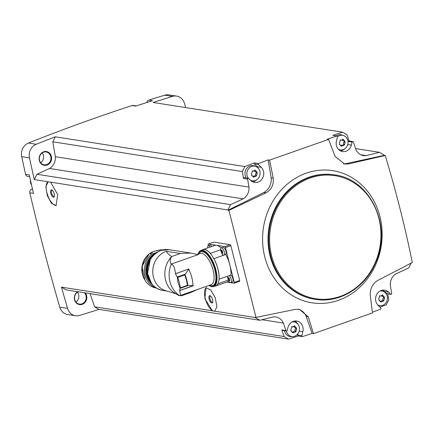 <?xml version="1.0" encoding="UTF-8"?>
<svg xmlns="http://www.w3.org/2000/svg" width="434" height="434" viewBox="0 0 434 434"><rect width="100%" height="100%" fill="white"/><g stroke="black" fill="none" stroke-linecap="round" stroke-linejoin="round"><path stroke-width="0.65" d="M219.045 279.154A3.949 1.617 -109.4 0 1 219.094 279.192L230.953 275.026A19.275 7.893 -109.4 0 0 229.841 264.99L225.436 247.586A0.966 0.396 -109.4 0 0 224.774 246.604L208.347 244.027A0.966 0.396 -109.4 0 0 208.26 244.033L213.821 242.107L230.242 244.684L230.899 245.671A2084.616 1857.406 -81.1 0 0 239.709 280.478L239.601 281.319L234.132 283.239A0.966 0.396 -109.4 0 0 234.246 282.398L229.841 264.99A19.275 7.893 -109.4 0 0 225.756 254.492L213.897 258.653A3.949 1.617 -109.4 0 1 213.864 258.686A19.177 7.85 -109.4 0 1 219.045 279.154A19.177 7.85 70.6 0 1 217.982 283.646A3.949 1.617 -109.4 0 0 218.02 283.733L228.219 280.152M228.924 210.392L227.969 210.24L263.753 192.528L265.982 192.88L228.924 210.392L256 317.406L255.046 317.259A2084.616 1857.406 -81.1 0 0 255.116 317.514L214.835 311.194L216.919 306.578L215.221 297.784L210.745 289.966L206.085 287.715L204.81 298.587L212.421 310.815L61.492 287.134A2084.616 1857.406 -81.1 0 0 67.563 308.395L59.783 307.174A2084.616 1857.406 -81.1 0 1 29.821 192.81A2.892 2.577 -81.1 0 1 31.628 189.24L32.463 188.947M227.969 210.24A2084.616 1857.406 -81.1 0 1 227.91 209.98L50.615 182.161L57.717 194.578L56.057 205.575L51.44 203.313L47.208 195.408L45.874 186.484L48.201 181.781L34.281 179.595A2084.616 1857.406 -81.1 0 1 29.479 157.895A11.322 10.091 -81.1 0 1 36.234 144.256A2084.616 1857.406 -81.1 0 1 55.292 136.808L244.814 166.547A2084.616 1857.406 -81.1 0 1 254.433 162.88L258.539 163.526A2084.616 1857.406 -81.1 0 1 268.185 159.913L271.169 177.821A13.975 12.45 -81.1 0 1 263.753 192.528M29.664 176.698L27.646 176.378A2.892 2.577 -81.1 0 1 25.584 174.316A2084.616 1857.406 -81.1 0 1 21.7 156.674A11.322 10.091 -81.1 0 1 28.454 143.036A2084.616 1857.406 -81.1 0 1 132.05 105.527A2.892 2.577 -81.1 0 1 133.14 105.435L136.265 105.923M29.821 192.81L33.494 193.385A2084.616 1857.406 -81.1 0 1 29.262 174.897L25.584 174.316M214.917 311.162A12.526 5.127 70.6 0 1 214.537 311.243L213.148 311.026A12.526 5.127 70.6 0 1 205.488 299.373A12.526 5.127 70.6 0 1 206.4 287.628M212.421 310.815L213.148 311.026M255.116 317.514L259.809 320.281L66.185 289.896L61.492 287.134M214.537 311.243L214.835 311.194M48.201 181.781L50.615 182.161M244.814 166.547L242.34 171.544L243.517 178.504L247.624 179.15L248.97 187.103A11.566 10.302 -81.1 0 1 243.148 198.859L230.552 204.642L227.91 209.98M230.552 204.642L36.923 174.262L49.525 168.473A11.566 10.302 -81.1 0 0 55.34 156.723L52.818 141.804L55.292 136.808M34.281 179.595L36.923 174.262M247.624 179.15A0.722 0.646 -81.1 0 1 248.693 178.439L250.76 180.468A8.675 7.725 -81.1 0 0 254.644 182.448A8.675 7.725 -81.1 0 0 262.944 177.425A8.675 7.725 -81.1 0 0 261.219 167.291L258.501 164.627A0.722 0.646 -81.1 0 1 258.539 163.526M242.34 171.544L52.818 141.804M248.97 187.103L55.34 156.723M312.095 333.426L306.263 316.522L308.33 316.847L313.456 333.643L312.095 333.426A2084.616 1857.406 -81.1 0 1 302.341 336.627A0.722 0.646 -81.1 0 1 301.798 335.732L302.834 331.744A8.675 7.725 -81.1 0 0 296.737 321.041A8.675 7.725 -81.1 0 0 287.954 327.469L287.167 330.496A0.722 0.646 -81.1 0 1 285.946 330.599L283.369 323.07L262.038 319.722M298.191 309.165A13.975 12.45 -81.1 0 1 306.263 316.522M259.809 320.281L273.04 316.988A11.566 10.302 -81.1 0 1 275.845 316.999A11.566 10.302 -81.1 0 1 283.369 323.07M302.27 336.616L298.234 335.987A2084.616 1857.406 -81.1 0 1 288.48 339.122L98.963 309.388A2084.616 1857.406 -81.1 0 1 79.547 315.447A11.322 10.091 -81.1 0 1 75.44 315.751L67.661 314.531A11.322 10.091 -81.1 0 1 59.783 307.174M146.855 102.5A2.892 2.577 -81.1 0 1 148.775 100.14A2084.616 1857.406 -81.1 0 1 164.73 95.176A11.322 10.091 -81.1 0 1 168.837 94.878L176.616 96.098A11.322 10.091 -81.1 0 1 184.499 103.455A2084.616 1857.406 -81.1 0 1 185.692 107.572M411.166 263.107L408.763 267.968L396.161 273.751A11.566 10.302 -81.1 0 0 390.345 285.507L391.69 293.46A0.722 0.646 -81.1 0 1 390.622 294.165L388.555 292.142A8.675 7.725 -81.1 0 0 384.665 290.162A8.675 7.725 -81.1 0 0 376.37 295.185A8.675 7.725 -81.1 0 0 378.09 305.319L380.813 307.983A0.722 0.646 -81.1 0 1 380.77 309.084A2084.616 1857.406 -81.1 0 1 372.399 312.225M313.456 333.643L372.486 312.909L370.213 295.115C370.083 288.539 372.605 283.646 377.781 280.429L412.3 262.516C405.025 226.678 395.998 191.003 385.224 155.502L384.264 155.35A2084.616 1857.406 -81.1 0 0 384.193 155.095L379.5 152.329L366.269 155.622L360.795 154.759M387.757 293.834L388.761 299.78L386.287 304.776A2084.616 1857.406 -81.1 0 1 379.994 307.18M349.131 140.99L347.01 134.784L342.616 132.196A2084.616 1857.406 -81.1 0 0 332.862 135.337L336.968 135.983A0.722 0.646 -81.1 0 1 337.516 136.878L336.48 140.866A8.675 7.725 -81.1 0 0 342.572 151.569A8.675 7.725 -81.1 0 0 351.356 145.14L352.142 142.113A0.722 0.646 -81.1 0 1 353.368 142.01L355.94 149.54A11.566 10.302 -81.1 0 0 363.47 155.611A11.566 10.302 -81.1 0 0 366.269 155.622M342.616 132.196L153.099 102.462A2084.616 1857.406 -81.1 0 1 172.51 96.397A11.322 10.091 -81.1 0 1 176.616 96.098M132.05 105.527L135.723 106.102A2084.616 1857.406 -81.1 0 1 152.448 100.721L148.775 100.14M385.224 155.502L348.312 163.965L344.542 164.041L335.119 156.414L328.581 139.395L269.552 160.124L268.185 159.913M328.581 139.395L327.22 139.184A2084.616 1857.406 -81.1 0 1 336.968 135.983M77.626 291.691A6.987 6.222 98.9 0 0 75.348 301.684A6.987 6.222 98.9 0 0 84.37 303.1A6.987 6.222 98.9 0 0 85.265 292.89M98.963 309.388L94.569 306.8L90.071 293.644M75.44 315.751A11.322 10.091 -81.1 0 1 67.563 308.395M43.677 151.792A6.987 6.222 98.9 0 0 40.986 163.585A6.987 6.222 98.9 0 0 51.402 159.924A6.987 6.222 98.9 0 0 43.677 151.792M75.934 302.021A6.505 5.794 98.9 0 0 77.48 292.163M78.136 291.773A6.505 5.794 98.9 0 0 74.599 298.614A6.505 5.794 98.9 0 0 79.373 304.093A6.505 5.794 98.9 0 0 85.59 300.333A6.505 5.794 98.9 0 0 84.321 292.744M40.693 162.75A6.505 5.794 98.9 0 0 42.239 152.893M43.574 152.215A6.505 5.794 98.9 0 0 39.331 158.947A6.505 5.794 98.9 0 0 44.132 164.828A6.505 5.794 98.9 0 0 50.865 159.3A6.505 5.794 98.9 0 0 46.15 151.976A6.505 5.794 98.9 0 0 43.574 152.215M379.5 152.329L355.614 148.585M94.569 306.8L284.091 336.54L288.48 339.122M284.091 336.54L281.84 329.954L285.946 330.599M243.148 198.859L49.525 168.473M269.552 160.124L273.236 178.146C273.832 184.792 271.413 189.707 265.982 192.88M256 317.406L295.451 309.344L299.346 309.29L308.33 316.847M348.312 163.965L346.088 163.613A13.975 12.45 -81.1 0 1 343.408 163.802M346.088 163.613L384.264 155.35M271.169 177.821L273.236 178.146M294.637 321.035A8.675 7.725 -81.1 0 1 297.936 324.252M298.087 333.567L297.691 335.086L301.798 335.732M286.435 331.034L282.333 330.388A0.722 0.646 -81.1 0 1 281.84 329.954M298.234 335.987A0.722 0.646 -81.1 0 1 297.691 335.086M286.424 331.034A7.4 6.591 98.9 0 0 292.874 336.589L291.279 336.648A7.709 6.868 -81.1 0 1 284.53 330.735M293.042 321.464A7.709 6.868 -81.1 0 1 293.634 321.643L295.136 322.191A7.4 6.591 98.9 0 0 292.071 321.93M243.517 178.504A0.722 0.646 -81.1 0 1 244.261 177.631L248.367 178.276M254.433 162.88A0.722 0.646 -81.1 0 0 254.395 163.981L257.112 166.651A8.675 7.725 -81.1 0 1 258.528 168.522M256.765 179.757A8.675 7.725 -81.1 0 1 252.642 181.808M250.434 180.153A7.4 6.591 98.9 0 0 253.472 180.859L251.872 180.924A7.709 6.868 -81.1 0 1 251.253 180.913M246.295 177.951A7.709 6.868 -81.1 0 1 246.382 168.826A7.709 6.868 -81.1 0 1 254.226 165.913L255.729 166.461A7.4 6.591 98.9 0 0 251.704 166.455A7.4 6.591 98.9 0 0 248.297 178.266M382.566 290.156A8.675 7.725 -81.1 0 1 384.448 291.496L386.515 293.525L390.622 294.165M390.942 294.333L386.835 293.688A0.722 0.646 -81.1 0 1 386.515 293.525M377.808 305.021A7.4 6.591 98.9 0 0 380.802 305.71L379.207 305.769A7.709 6.868 -81.1 0 1 378.546 305.758M380.971 290.585A7.709 6.868 -81.1 0 1 381.562 290.764L383.065 291.312A7.4 6.591 98.9 0 0 380 291.051M344.694 148.878A8.675 7.725 -81.1 0 1 340.571 150.929M352.875 141.576L348.768 140.931A0.722 0.646 -81.1 0 0 348.035 141.468L347.992 141.641M338.401 149.291A7.4 6.591 98.9 0 0 341.401 149.98L339.8 150.039A7.709 6.868 -81.1 0 1 339.182 150.034M336.312 135.875A7.709 6.868 -81.1 0 1 342.155 135.034L343.657 135.582A7.4 6.591 98.9 0 0 339.632 135.576A7.4 6.591 98.9 0 0 337.533 136.786M292.874 336.589A7.4 6.591 98.9 0 0 294.67 336.247A7.4 6.591 98.9 0 0 299.493 329.227A7.4 6.591 98.9 0 0 295.136 322.191M295.087 327.551A1.286 1.145 -81.1 0 1 294.843 327.545L296.227 327.73L294.431 325.755L293.14 326.845L291.941 326.645L290.883 329.607L291.073 330.958L291.491 330.979L290.851 330.876M294.74 331.793A0.732 0.651 -81.1 0 0 295.011 330.73L296.151 330.909L296.568 329.086L296.351 327.735M296.151 330.909L295.462 332.043M292.516 332.346L293.655 332.525L295.261 331.961L293.731 331.63A1.286 1.145 -81.1 0 0 292.516 332.346A0.732 0.651 -81.1 0 1 292.435 332.482M293.655 332.525L292.901 332.921L290.943 330.92M253.472 180.859A7.4 6.591 98.9 0 0 255.263 180.517A7.4 6.591 98.9 0 0 260.091 173.497A7.4 6.591 98.9 0 0 255.729 166.461M255.68 171.821A1.286 1.145 -81.1 0 1 255.436 171.815L256.82 172L255.029 170.025L253.738 171.115L252.534 170.915L251.476 173.877L251.666 175.227L252.089 175.249L251.443 175.146M255.333 176.063A0.732 0.651 -81.1 0 0 255.61 175L256.749 175.179L257.161 173.356L256.944 172.005M256.749 175.179L256.055 176.312M253.109 176.616L254.248 176.795L255.854 176.231L254.324 175.9A1.286 1.145 -81.1 0 0 253.109 176.616A0.732 0.651 -81.1 0 1 253.027 176.752M254.248 176.795L253.499 177.191L251.541 175.19M341.401 149.98A7.4 6.591 98.9 0 0 343.191 149.638A7.4 6.591 98.9 0 0 348.019 142.618A7.4 6.591 98.9 0 0 343.657 135.582M343.609 140.941A1.286 1.145 -81.1 0 1 343.365 140.936L344.748 141.121L342.958 139.146L341.666 140.236L340.462 140.036L339.404 142.998L339.594 144.348L340.017 144.37L339.372 144.267M343.261 145.184A0.732 0.651 -81.1 0 0 343.538 144.121L344.677 144.3L345.09 142.477L344.873 141.126M344.677 144.3L343.983 145.433M341.037 145.737L342.176 145.916L343.782 145.352L342.252 145.021A1.286 1.145 -81.1 0 0 341.037 145.737A0.732 0.651 -81.1 0 1 340.956 145.873M342.176 145.916L341.428 146.312L339.469 144.31M380.802 305.71A7.4 6.591 98.9 0 0 382.598 305.368A7.4 6.591 98.9 0 0 387.421 298.348A7.4 6.591 98.9 0 0 383.065 291.312M383.016 296.672A1.286 1.145 -81.1 0 1 382.772 296.666L384.155 296.851L382.365 294.876L381.068 295.966L379.869 295.766L378.811 298.728L379.001 300.073L379.419 300.1M382.669 300.914A0.732 0.651 -81.1 0 0 382.94 299.851L384.079 300.03L384.497 298.207L384.28 296.856M384.079 300.03L383.39 301.163M380.363 301.603A0.732 0.651 -81.1 0 0 380.444 301.467L381.584 301.646L383.189 301.082L382.831 300.941M381.584 301.646L380.83 302.042L378.871 300.04M295.011 330.73A1.286 1.145 -81.1 0 1 295.429 328.907L296.568 329.086M295.44 327.637A0.732 0.651 -81.1 0 1 295.429 328.907M294.843 327.545A1.286 1.145 -81.1 0 1 293.894 326.297L295.033 326.476M380.444 301.467A1.286 1.145 -81.1 0 1 381.66 300.751L382.831 300.936M382.94 299.851A1.286 1.145 -81.1 0 1 383.358 298.028L384.497 298.207M383.374 296.758A0.732 0.651 -81.1 0 1 383.358 298.028M382.772 296.666A1.286 1.145 -81.1 0 1 381.822 295.418L382.962 295.597M343.538 144.121A1.286 1.145 -81.1 0 1 343.95 142.298L345.09 142.477M343.967 141.028A0.732 0.651 -81.1 0 1 343.95 142.298M343.365 140.936A1.286 1.145 -81.1 0 1 342.415 139.688L343.554 139.867M255.61 175A1.286 1.145 -81.1 0 1 256.022 173.177L257.161 173.356M256.038 171.907A0.732 0.651 -81.1 0 1 256.022 173.177M255.436 171.815A1.286 1.145 -81.1 0 1 254.487 170.567L255.626 170.746M221.242 247.868L222.924 247.277A3.857 1.579 70.6 0 1 225.935 251.183A3.857 1.579 70.6 0 1 225.479 254.546L223.798 255.138A3.857 1.579 70.6 0 1 222.018 253.993L220.57 249.876A3.857 1.579 70.6 0 1 221.242 247.868A3.857 1.579 70.6 0 1 224.248 251.774A3.857 1.579 70.6 0 1 223.798 255.138M221.042 247.977A19.275 7.893 -109.4 0 0 216.561 245.313A19.275 7.893 -109.4 0 0 214.814 245.449L202.949 249.615A19.275 7.893 -109.4 0 0 202.239 249.968M208.26 244.033A0.966 0.396 -109.4 0 0 208.152 244.874L208.38 245.796M226.776 282.105L234.045 283.245A0.966 0.396 -109.4 0 0 234.132 283.239M230.888 275.053A3.857 1.579 70.6 0 1 232.884 278.666A3.857 1.579 70.6 0 1 232.434 282.029L230.752 282.621A3.857 1.579 70.6 0 1 228.973 281.476L227.524 277.359A3.857 1.579 70.6 0 1 227.595 276.208M214.944 286.158A19.275 7.893 -109.4 0 0 215.72 285.984L227.584 281.818A19.275 7.893 -109.4 0 0 228.74 281.124M207.615 247.977L207.604 247.841A3.857 1.579 70.6 0 1 208.277 245.834L209.958 245.243A3.857 1.579 70.6 0 1 211.819 246.501M229.206 275.644A3.857 1.579 70.6 0 1 231.203 279.257A3.857 1.579 70.6 0 1 230.752 282.621M229.049 278.34L227.953 278.726L228.175 277.597L228.637 277.668L229.477 278.964M229.054 278.362L229.288 279.067A0.705 0.288 -109.4 0 1 229.678 279.702L229.651 280.516M229.44 280.841L229.738 280.738M229.494 280.028L228.582 280.348L228.946 280.852M228.582 280.348L227.953 278.726M228.734 277.565L228.306 277.803M222.094 250.857L220.998 251.243L221.221 250.114L221.682 250.185L222.523 251.487M222.099 250.885L222.333 251.584A0.705 0.288 -109.4 0 1 222.723 252.225L222.696 253.033M222.485 253.358L222.783 253.255M222.544 252.545L221.628 252.87L221.991 253.369M221.628 252.87L220.998 251.243M221.779 250.082L221.351 250.32M208.277 245.834A3.857 1.579 70.6 0 1 210.137 247.092M220.564 249.8L210.344 253.391A3.949 1.617 -109.4 0 0 210.349 253.472A19.177 7.85 -109.4 0 0 202.982 249.707L200.909 250.434A19.177 7.85 70.6 0 1 211.792 259.413A19.177 7.85 70.6 0 1 213.615 286.624L215.687 285.892A19.177 7.85 -109.4 0 0 217.982 283.646M210.344 253.391A19.275 7.893 -109.4 0 0 202.949 249.615M210.349 253.472A19.177 7.85 70.6 0 1 213.864 258.686M175.667 293.715L167.329 291.133A20.62 18.374 -81.1 0 1 152.763 272.237A20.62 18.374 -81.1 0 1 166.227 251.275C167.302 253.206 169.135 254.953 171.723 256.527A22.937 20.436 98.9 0 0 173.991 292.597L178.824 295.549L181.64 295.733L190.282 292.7L197.79 289.369M175.45 273.702C174.924 268.152 173.546 264.93 171.316 264.046L198.143 254.628L190.776 253.076L180.36 253.489L171.723 256.527C169.824 259.803 169.689 262.31 171.316 264.046A25.053 22.324 98.9 0 0 179.264 295.467L180.479 295.451L179.714 290.558L193.255 285.805A16.525 6.765 -109.4 0 0 193.26 285.632L179.654 290.492L180.067 288.171L178.103 282.919L177.311 277.272L175.45 273.702L188.991 268.95L175.423 273.778M188.676 269.286L184.754 274.982A19.177 7.85 70.6 0 1 187.374 285.344L192.848 285.773A16.525 6.765 70.6 0 0 188.676 269.286L189.088 269.14A16.525 6.765 -109.4 0 0 188.991 268.95M192.848 285.773L193.26 285.632M219.094 279.192A19.275 7.893 -109.4 0 0 213.897 258.653M215.72 285.984A19.275 7.893 -109.4 0 0 218.02 283.733M180.067 288.171L180.322 287.823A19.177 7.85 70.6 0 0 177.696 277.456L177.311 277.272M162.381 249.984L162.332 249.979A19.275 17.17 98.9 0 0 160.39 249.8L162.083 250.065M155.801 250.836L157.743 250.57A18.358 16.356 98.9 0 0 155.822 250.836L160.39 249.8M155.822 250.836L151.884 252.203L152.573 252.338L149.54 253.613A19.275 17.17 98.9 0 0 142.52 273.794A19.275 17.17 98.9 0 0 156.359 288.057L156.408 288.067M149.54 253.613L151.873 253.977A19.275 17.17 98.9 0 0 144.598 272.541A19.275 17.17 98.9 0 0 155.822 287.688M151.873 253.977L155.73 252.832A18.358 16.356 98.9 0 0 151.564 283.907M56.355 205.445A12.526 5.127 70.6 0 1 47.577 194.947A12.526 5.127 70.6 0 1 48.299 181.748M54.25 193.814A3.857 1.579 70.6 0 1 54.331 196.559A3.857 1.579 70.6 0 1 51.033 194.063A3.857 1.579 70.6 0 1 52.047 190.059A3.857 1.579 70.6 0 1 54.25 193.814M54.434 196.141A3.201 1.313 70.6 0 1 54.141 196.369A3.201 1.313 70.6 0 1 51.847 193.781A3.201 1.313 70.6 0 1 52.02 190.325A3.201 1.313 70.6 0 1 52.389 190.314M212.584 299.59A3.857 1.579 70.6 0 1 212.66 302.33A3.857 1.579 70.6 0 1 209.362 299.84A3.857 1.579 70.6 0 1 210.381 295.831A3.857 1.579 70.6 0 1 212.584 299.59M212.768 301.918A3.201 1.313 70.6 0 1 212.476 302.14A3.201 1.313 70.6 0 1 210.175 299.552A3.201 1.313 70.6 0 1 210.354 296.096A3.201 1.313 70.6 0 1 210.723 296.091M29.479 157.895L21.7 156.674M172.51 96.397L164.73 95.176M36.234 144.256L28.454 143.036M357.665 289.136A66.879 59.594 98.9 0 0 376.126 205.472A66.879 59.594 98.9 0 0 306.268 173.15A66.879 59.594 98.9 0 0 268.586 267.984A66.879 59.594 98.9 0 0 357.665 289.136M334.733 174.935L334.05 174.826A62.963 56.1 98.9 0 0 309.144 177.175A62.963 56.1 98.9 0 0 268.082 242.335A62.963 56.1 98.9 0 0 314.531 299.238L315.214 299.341C339.176 303.534 365.021 287.921 375.481 263.004C392.716 226.868 370.652 179.068 334.733 174.935A62.963 56.1 98.9 0 0 309.827 177.284A62.963 56.1 98.9 0 0 268.765 242.438A62.963 56.1 98.9 0 0 315.214 299.341M310.294 177.973A62.29 55.503 98.9 0 0 286.331 283.104A62.29 55.503 98.9 0 0 379.202 250.483A62.29 55.503 98.9 0 0 310.294 177.973M32.566 189.387L31.628 189.24M30.483 180.3A6.266 5.582 98.9 0 0 31.536 184.917M299.194 331.175L302.834 331.744M257.112 166.651L261.219 167.291M254.395 163.981L258.501 164.627M384.448 291.496L388.555 292.142M347.721 144.565L351.356 145.14M348.035 141.468L352.142 142.113M291.681 326.656L292.19 326.737M379.609 295.776L380.119 295.858M340.202 140.046L340.712 140.128M252.273 170.925L252.783 171.007M208.347 244.027L213.821 242.107M224.774 246.604L230.242 244.684M234.208 283.19L239.514 281.324M234.246 282.398L239.709 280.478M225.436 247.586L230.899 245.671M222.333 251.584L221.183 251.991M229.288 279.067L228.138 279.469M162.674 290.417C153.555 288.284 148.466 282.062 147.408 271.749C147.56 261.349 152.046 254.248 160.868 250.445L169.07 249.669A20.62 18.374 98.9 0 0 160.911 250.44A20.62 18.374 98.9 0 0 147.462 271.782A20.62 18.374 98.9 0 0 162.674 290.417L167.632 291.192M166.227 251.275L180.36 253.489M197.437 254.465L200.21 253.489A16.525 6.765 70.6 0 1 212.069 266.839A16.525 6.765 70.6 0 1 211.163 284.677L180.511 295.44M187.851 285.632L180.067 288.366M184.982 274.277L177.197 277.011M198.739 254.004A17.875 7.318 70.6 0 1 213.75 266.248A17.875 7.318 70.6 0 1 209.693 285.192M197.996 254.27A18.695 7.655 70.6 0 1 214.071 266.14A18.695 7.655 70.6 0 1 208.949 285.453M184.955 274.369A19.025 7.79 70.6 0 1 187.797 285.605M184.754 274.982L177.696 277.456M187.374 285.344L180.322 287.823M156.061 252.995A19.416 17.3 98.9 0 0 151.309 283.266M158.128 251.671A19.416 17.3 98.9 0 0 146.746 267.04A19.416 17.3 98.9 0 0 152.871 285.16M151.862 252.225A18.358 16.356 98.9 0 0 149.708 253.532M148.938 254.118A18.358 16.356 98.9 0 0 144.875 280.017M31.557 185.025L30.358 181.689L30.429 180.072M298.201 335.981L302.303 336.627M332.9 135.343L337.006 135.983M291.518 326.715L292.619 326.889M379.446 295.836L380.547 296.01M378.779 299.997L379.419 300.095M340.044 140.106L341.14 140.28M252.116 170.985L253.212 171.159M221.991 250.206L221.524 250.369M222.642 252.941L222.094 253.136M228.946 277.689L228.479 277.852M229.597 280.424L229.049 280.619M169.07 249.669L190.64 253.055M200.909 250.434L199.304 251.525L197.844 254.319M213.615 286.624L211.678 286.776L208.797 285.507M150.793 282.518L147.392 274.494L150.397 258.87L155.339 253.554M152.914 285.203L151.878 284.232L146.47 270.729L150.772 257.481L158.177 251.644M144.994 280.212L142.043 266.302L149.112 253.966M149.665 253.554L151.884 252.203"/></g></svg>
